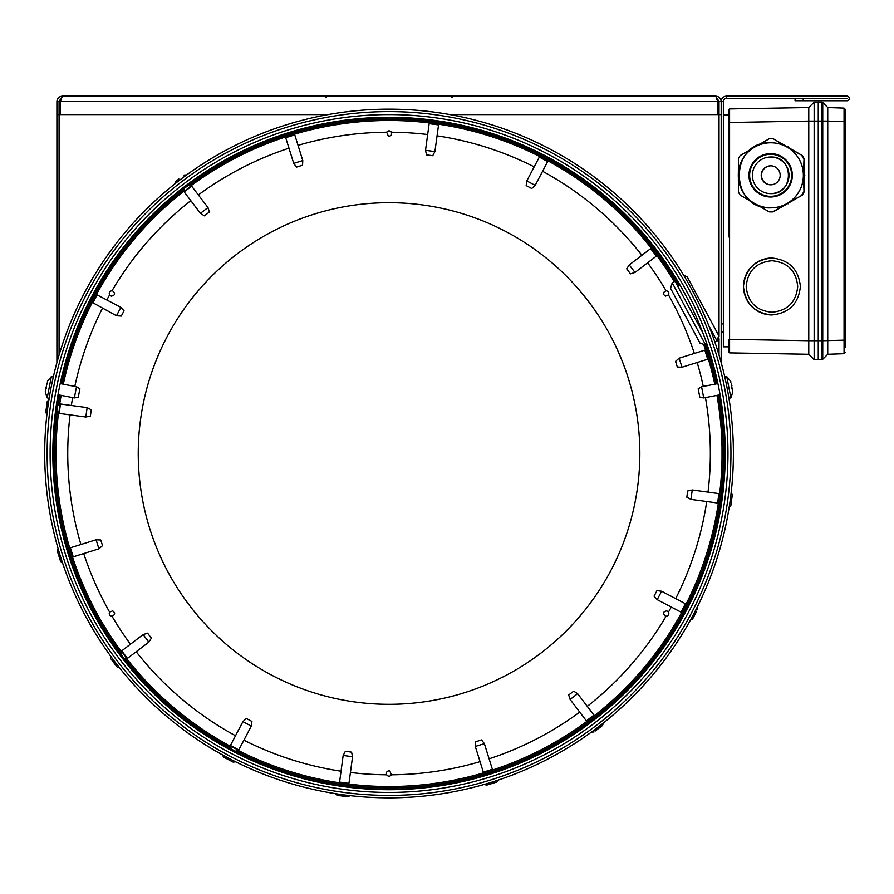 <?xml version="1.0" encoding="UTF-8"?>
<svg xmlns="http://www.w3.org/2000/svg" width="894" height="894" viewBox="0 0 894 894"><rect width="100%" height="100%" fill="white"/><g stroke="black" fill="none" stroke-linecap="round" stroke-linejoin="round"><path stroke-width="1.34" d="M343.855 786.664C336.602 785.636 336.602 785.636 343.855 786.664M289.198 132.468C296.205 130.334 296.216 130.334 289.198 132.468M652.81 245.023L655.067 247.917M653.737 246.208L653.19 245.504M670.422 269.474L669.058 267.429M654.173 246.766L653.101 245.392M389.046 797.85A344.346 344.346 0 0 1 44.7 453.504A344.346 344.346 0 0 1 389.046 109.157A344.346 344.346 0 0 1 733.393 453.504A344.346 344.346 0 0 1 389.046 797.85A344.346 344.346 0 0 1 44.7 453.504A344.346 344.346 0 0 1 389.046 109.157M389.046 792.43A338.927 338.927 0 0 1 50.12 453.504A338.927 338.927 0 0 1 389.046 114.588A338.927 338.927 0 0 1 727.962 453.504A338.927 338.927 0 0 1 389.046 792.43M389.046 117.293A336.211 336.211 0 0 1 725.257 453.504A336.211 336.211 0 0 1 389.046 789.715A336.211 336.211 0 0 1 52.835 453.504A336.211 336.211 0 0 1 389.046 117.293M225.59 160.249L220.058 163.401M219.332 163.825L216.75 165.345M215.923 165.848L226.484 159.747M53.349 448.43L53.316 454.8M53.316 455.638L53.349 458.633M53.361 459.605L53.361 447.402M216.806 741.696L222.304 744.914M223.019 745.317L225.634 746.792M226.484 747.261L215.923 741.16M389.046 789.246A335.731 335.731 0 0 1 347.308 786.642A335.731 335.731 0 0 0 485.464 775.098A335.731 335.731 0 0 1 389.046 789.246M340.234 785.681A335.731 335.731 0 0 1 236.15 752.413A335.731 335.731 0 0 0 340.234 785.681M229.825 749.083A335.731 335.731 0 0 1 123.975 659.56A335.731 335.731 0 0 0 229.825 749.083M119.651 653.872A335.731 335.731 0 0 1 69.576 556.75A335.731 335.731 0 0 0 119.651 653.872M67.452 549.933A335.731 335.731 0 0 1 55.909 411.776A335.731 335.731 0 0 0 67.452 549.933M56.881 404.691A335.731 335.731 0 0 1 58.479 394.846A335.731 335.731 0 0 0 56.881 404.691M60.658 383.671A335.731 335.731 0 0 1 90.138 300.619A335.731 335.731 0 0 0 60.658 383.671M93.468 294.294A335.731 335.731 0 0 1 182.991 188.433A335.731 335.731 0 0 0 93.468 294.294M188.679 184.108A335.731 335.731 0 0 1 285.801 134.044A335.731 335.731 0 0 0 188.679 184.108M292.617 131.921A335.731 335.731 0 0 1 430.774 120.377A335.731 335.731 0 0 0 292.617 131.921M123.908 660.253L124.981 661.616M66.927 549.81L68.29 550.123L70.157 556.124L69.207 557.152L69.732 558.761M292.74 131.384L292.439 132.748L286.426 134.625L285.376 133.675M285.342 133.687L283.8 134.201M437.859 121.338A335.731 335.731 0 0 1 541.932 154.606A335.731 335.731 0 0 0 437.859 121.338M548.268 157.925A335.731 335.731 0 0 1 654.117 247.459A335.731 335.731 0 0 0 548.268 157.925M658.442 253.147A335.731 335.731 0 0 1 679.462 285.063A335.731 335.731 0 0 0 658.442 253.147M706.551 344.38A335.731 335.731 0 0 1 708.506 350.258A335.731 335.731 0 0 0 706.551 344.38M710.641 357.086A335.731 335.731 0 0 1 717.435 383.671A335.731 335.731 0 0 0 710.641 357.086M719.614 394.846A335.731 335.731 0 0 1 722.173 495.242A335.731 335.731 0 0 0 719.614 394.846M721.212 502.316A335.731 335.731 0 0 1 687.944 606.4A335.731 335.731 0 0 0 721.212 502.316M684.625 612.725A335.731 335.731 0 0 1 595.091 718.575A335.731 335.731 0 0 0 684.625 612.725M589.403 722.9A335.731 335.731 0 0 1 492.292 772.975A335.731 335.731 0 0 0 589.403 722.9M561.287 165.323L555.789 162.105M555.062 161.691L552.447 160.216M551.598 159.747L562.17 165.848M724.743 458.577L724.777 452.208M724.777 451.381L724.743 448.375M724.721 447.402L724.721 459.605M552.503 746.769L558.035 743.618M558.75 743.193L561.331 741.662M562.17 741.16L551.598 747.261M560.817 738.813L550.246 744.914L560.817 738.813M722.017 447.402L722.017 459.605L722.017 447.402M550.246 162.093L560.817 168.195L550.246 162.093M389.046 120.478A333.026 333.026 0 0 1 674.311 281.677A333.026 333.026 0 0 0 189.975 186.522A333.026 333.026 0 0 1 389.046 120.478M704.025 345.363A333.026 333.026 0 0 1 714.775 384.185A333.026 333.026 0 0 0 704.025 345.363M716.954 395.36A333.026 333.026 0 0 1 237.033 749.809A333.026 333.026 0 0 0 716.954 395.36M231.468 746.892A333.026 333.026 0 0 1 125.875 657.582A333.026 333.026 0 0 0 231.468 746.892M122.065 652.575A333.026 333.026 0 0 1 58.658 411.721A333.026 333.026 0 0 0 122.065 652.575M59.496 405.485A333.026 333.026 0 0 1 61.138 395.36A333.026 333.026 0 0 0 59.496 405.485M63.318 384.185A333.026 333.026 0 0 1 184.969 190.333A333.026 333.026 0 0 0 63.318 384.185M227.847 744.914L217.276 738.813L227.847 744.914M56.076 459.605L56.076 447.402L56.076 459.605M217.276 168.195L227.847 162.093L217.276 168.195M109.627 612.111L112.666 610.859L109.627 612.111A2.716 2.716 0 0 0 111.269 616.1A2.716 2.716 0 0 1 109.627 612.111A321.292 321.292 0 0 1 83.723 553.576M324.131 695.767A250.801 250.801 0 0 0 631.298 518.419A250.801 250.801 0 0 0 453.962 211.252A250.801 250.801 0 0 0 146.784 388.599A250.801 250.801 0 0 0 324.131 695.767A250.801 250.801 0 0 0 631.298 518.419A250.801 250.801 0 0 0 453.962 211.252A250.801 250.801 0 0 0 146.784 388.599A250.801 250.801 0 0 0 324.131 695.767M666.108 290.829C662.856 292.204 662.622 293.981 665.415 296.16L668.466 294.897A2.716 2.716 0 0 0 666.108 290.829A2.716 2.716 0 0 1 668.466 294.897L665.415 296.16C662.622 293.992 662.856 292.215 666.108 290.829A321.292 321.292 0 0 0 647.647 262.825M668.466 612.111L666.823 610.859C662.979 611.697 662.51 613.452 665.415 616.1L666.108 616.189A2.716 2.716 0 0 0 668.466 612.111A2.716 2.716 0 0 1 666.108 616.189L665.415 616.1C662.51 613.452 662.979 611.697 666.823 610.859L668.466 612.111A321.292 321.292 0 0 0 671.282 607.048M391.393 774.796L389.75 770.829C386.99 770.818 385.973 772.137 386.689 774.796C385.973 772.137 386.99 770.818 389.75 770.829L391.393 774.796A2.716 2.716 0 0 1 386.689 774.796A2.716 2.716 0 0 0 391.393 774.796A321.292 321.292 0 0 0 480.044 761.643M111.974 290.829A2.716 2.716 0 0 0 109.627 294.897A2.716 2.716 0 0 1 111.974 290.829L112.666 290.919L111.974 290.829A321.292 321.292 0 0 1 190.813 200.658M109.627 294.897L111.269 296.16L109.627 294.897A321.292 321.292 0 0 0 106.811 299.971M389.75 130.949A2.716 2.716 0 0 0 386.689 132.223A2.716 2.716 0 0 1 391.393 132.223A2.716 2.716 0 0 0 389.75 130.949M386.689 132.223L388.342 136.19L386.689 132.223A321.292 321.292 0 0 0 298.037 145.364M388.342 136.19C391.091 136.201 392.108 134.871 391.393 132.223C392.108 134.871 391.091 136.201 388.342 136.19M111.269 296.16C115.114 295.311 115.583 293.567 112.666 290.919C115.583 293.567 115.114 295.311 111.269 296.16M111.974 616.189C115.237 614.804 115.46 613.027 112.666 610.859C115.46 613.027 115.237 614.804 111.974 616.189A2.716 2.716 0 0 1 111.269 616.1A2.716 2.716 0 0 0 111.974 616.189A321.292 321.292 0 0 0 130.446 644.194M78.594 96.15L103 96.15M328.176 114.588L60.423 114.588L60.423 101.57L62.323 96.15C59.049 96.496 57.25 98.295 56.903 101.57L56.903 362.651L56.903 114.588L59.071 114.588L59.071 101.57L59.071 114.588L56.903 114.588L59.071 114.588L59.071 355.063L59.071 114.588L56.903 114.588L56.903 101.57L59.071 101.57L60.703 98.753M721.19 362.651L721.19 101.57C720.843 98.295 719.033 96.496 715.77 96.15L717.659 101.57L717.659 114.588L449.917 114.588M728.778 236.955L728.778 114.991L723.358 114.991L723.358 101.57A3.252 3.252 0 0 1 726.61 98.318L726.61 96.15A5.42 5.42 0 0 0 721.19 101.57L719.022 101.57L719.022 114.588L719.022 101.57L717.39 98.753M719.022 355.063L719.022 338.692M719.022 336.222L719.022 114.588L721.19 114.588L721.19 101.57L723.358 101.57L723.358 346.816L728.778 346.816M62.323 96.15L715.77 96.15M717.659 101.57L60.423 101.57M771.913 258.02C789.089 259.819 798.577 269.317 800.387 286.493C798.577 303.669 789.089 313.157 771.913 314.956C754.748 313.157 745.261 303.669 743.45 286.493C745.261 269.317 754.748 259.819 771.913 258.02M771.958 258.02A28.474 28.463 -90 0 0 743.529 286.493A28.474 28.463 -90 0 0 771.958 314.956M771.947 312.252C756.302 310.721 747.719 302.138 746.188 286.493C747.719 270.848 756.302 262.255 771.947 260.735C787.58 262.255 796.174 270.848 797.694 286.493C796.174 302.138 787.58 310.721 771.947 312.252M808.768 107.537L808.768 121.092L808.768 107.537L729.582 108.923L728.778 109.727L728.778 122.478L729.582 122.478L729.582 352.884L808.768 354.27L814.155 359.656L818.256 359.69L814.155 359.656L814.155 102.151L808.768 107.537L729.582 108.923L729.582 122.478L808.768 121.092L808.768 354.27L808.768 340.715L818.256 340.715L818.256 121.092L818.256 359.69L821.798 359.667A1.352 1.352 0 0 0 822.748 359.265L827.743 354.27L822.748 359.265L822.748 340.726L818.256 340.726M827.743 108.509L827.743 107.537L822.748 102.542A1.352 1.352 0 0 0 821.798 102.139L814.155 102.151M808.768 354.27L814.155 359.656M728.778 352.08L729.582 352.884L728.778 352.08L728.778 339.329L808.768 340.715M728.778 114.991L728.778 224.863M723.358 114.991L723.358 323.907L721.19 323.907M804.019 192.087L803.438 175.313A32.542 32.53 90 0 0 787.167 147.141L773.243 138.76L802.276 155.522L787.167 147.141A32.542 32.53 90 0 0 770.896 142.783L770.829 142.783C728.856 140.771 728.856 209.867 770.829 207.855A32.542 32.53 90 0 1 738.299 175.313A32.542 32.53 90 0 1 770.829 142.783A32.542 32.53 90 0 1 803.36 175.313A32.542 32.53 90 0 1 770.829 207.855L770.896 207.855A32.542 32.53 90 0 0 787.167 203.497L802.276 195.115A36.598 36.598 90 0 0 804.019 192.087L804.019 158.551L803.438 175.313A32.542 32.53 90 0 1 787.167 203.497L772.718 211.878A36.598 36.598 90 0 1 769.231 211.878L755.911 204.234M770.695 193.618A18.305 18.293 90 0 1 752.402 175.313A18.305 18.293 90 0 1 770.695 157.02A18.305 18.293 90 0 1 788.989 175.313A18.305 18.293 90 0 1 770.684 193.618A18.305 18.293 90 0 1 752.39 175.313A18.305 18.293 90 0 1 770.684 157.02C794.297 155.88 794.297 194.758 770.684 193.618M770.829 184.812A9.488 9.488 90 0 1 761.487 175.313A9.488 9.488 90 0 1 770.829 165.826M770.695 184.812A9.488 9.488 90 0 1 761.207 175.313A9.488 9.488 90 0 1 770.695 165.826A9.488 9.488 90 0 1 780.183 175.313A9.488 9.488 90 0 1 770.695 184.812M755.911 146.404L769.231 138.76A36.598 36.598 90 0 1 770.974 138.715L771.488 138.715A36.598 36.598 90 0 1 773.243 138.76M803.505 192.087A36.598 36.598 90 0 1 801.762 195.115M738.366 173.123L738.444 158.551A36.598 36.598 90 0 1 740.187 155.522L753.251 147.946M753.251 202.692L740.187 195.115A36.598 36.598 90 0 1 738.444 192.087L738.366 177.515M772.718 211.878L773.243 211.878A36.598 36.598 90 0 1 771.488 211.923L770.974 211.923M770.974 138.715L770.974 138.715A36.598 36.598 90 0 1 772.718 138.76M801.762 155.522A36.598 36.598 90 0 1 803.505 158.551M802.276 155.522A36.598 36.598 90 0 1 804.019 158.551M773.243 211.878L802.276 195.115M787.256 203.787L788.508 203.061M804.019 176.185L804.019 174.453M788.095 203.787L788.899 202.837M804.019 176.643L804.522 175.313M788.899 147.801L787.256 146.851M804.79 175.313L804.019 173.995M788.508 147.577L788.095 146.851M708.696 325.472L717.066 341.039L718.72 335.529L687.274 277.017L683.441 274.883M702.997 306.273L690.805 283.588M685.329 315.772L670.556 288.315L672.221 282.806L705.601 344.894L700.091 343.24L685.329 315.772M702.963 333.127L675.082 281.264L672.221 282.806M426.539 154.874L432.718 155.712M426.516 154.874L425.522 150.304L434.886 151.578M425.522 150.304L429.154 123.64L438.507 124.914M431.132 121.171L437.3 122.009M526.789 180.934L526.164 185.572L531.729 188.5L535.193 185.349L547.698 161.535L539.294 157.12L526.789 180.934L535.193 185.349M541.909 154.059L541.976 155.455L547.541 158.383L548.726 157.635M46.913 384.007L45.661 389.315M45.303 391.673L45.817 389.404M76.515 386.756L79.912 388.789L78.259 397.305L74.336 397.931L76.515 386.756L60.189 383.582M47.348 382.654L47.17 383.403M47.203 397.897L45.348 392.086L47.203 397.897L49.159 398.277L47.203 397.897L51.338 376.609L47.438 381.302L51.338 376.609L53.305 376.989M46.097 389.035L46.365 386.197M703.746 397.931L699.834 397.305L698.18 388.789L701.578 386.756L703.746 397.931L720.083 394.757M726.744 376.609L730.644 381.302L726.744 376.609L724.777 376.989L726.744 376.609L730.89 397.897L732.745 392.086L730.89 397.897L728.934 398.277M732.667 391.706L731.292 383.984M730.8 382.431L730.845 381.671M731.717 386.197L731.996 389.035M731.918 385.839L731.37 384.364M175.57 181.538L178.889 179.012M191.707 186.153L184.153 191.897L200.435 213.32L204.368 215.845L209.375 212.034L207.989 207.564L191.674 186.187M200.468 213.286L207.989 207.564M182.488 188.232L185.17 190.59L190.154 186.801M183.806 188.757L188.768 184.98M45.885 411.396L47.192 401.842M46.443 407.34L46.544 406.591M47.002 403.183L47.147 402.155M46.89 404.032L46.723 405.239M90.406 416.012L91.255 409.832M85.846 416.984L87.109 407.675M59.194 413.363L60.457 404.043M58.982 411.732L59.82 405.53L57.551 405.25M56.702 411.419L57.551 405.217L56.445 404.367M111.158 659.191L112.119 660.465M116.958 666.812L112.856 661.426M114.555 663.661L114.052 663.002M114.141 663.124L113.683 662.51M116.265 665.918L115.617 665.058M151.365 638.16L147.577 633.175L143.129 634.595M148.829 642.082L143.107 634.561L121.718 650.877M127.417 658.364L121.696 650.843M123.763 660.063L126.132 657.381L122.344 652.396M124.288 658.744L120.511 653.782M350.157 795.604L347.732 796.766L342.726 796.096M337.686 795.403L342.883 796.107M346.358 796.588L342.123 796.006M348.939 783.367L352.571 756.715L351.577 752.145L345.375 751.295L343.162 755.441L339.586 782.094M352.527 756.715L343.162 755.441M348.895 783.367L339.541 782.094M347.52 787.145L346.984 785.848L340.782 784.999L339.899 786.105M602.522 725.47L595.315 730.946M595.594 718.787L594.286 718.262L589.325 722.039M601.45 726.286L598.656 728.409M599.192 727.995L602.098 725.794M573.691 691.185L568.729 694.962M577.613 693.722L570.137 699.421M593.895 715.144L586.386 720.855L570.104 699.443L568.707 694.973M731.739 498.997L731.359 501.78M730.901 505.177L732.186 495.689M687.676 491.007L686.838 497.176M692.247 490.024L690.984 499.344M718.899 493.656L717.636 502.976M721.38 495.589L720.542 501.769M626.728 268.859L630.516 273.843L634.986 272.458L656.364 256.142M629.264 264.937L634.986 272.458M626.705 268.837L629.242 264.903L650.653 248.621L656.397 256.176M654.319 246.956L653.782 248.241L657.571 253.225L658.979 253.08M293.713 163.378L296.54 167.1L302.552 165.222L302.764 160.551L294.774 134.871L285.711 137.687L293.713 163.378L302.764 160.551M116.477 315.761L121.282 316.074L124.031 310.821L120.891 307.368L97.077 294.864L92.909 302.775L116.477 315.761L120.891 307.368M89.601 300.641L90.998 300.585L93.915 295.009L93.177 293.824M62.658 563.119L60.58 561.421L57.574 551.788M57.663 552.079L57.406 551.229M98.91 548.838L102.531 545.664L100.765 539.998L96.094 539.786L70.402 547.787L73.23 556.839L98.91 548.838L96.094 539.786M235.77 761.8L233.088 762.079L223.612 757.095L222.304 754.737M251.303 726.073L251.929 721.436L246.364 718.519L242.9 721.659L230.395 745.484L238.799 749.887L251.303 726.073L242.9 721.659M230.551 748.636L236.117 751.552L237.178 749.53L231.613 746.602L229.367 749.384M489.465 784.306L488.783 784.519M496.952 781.982L487.61 784.887M493.857 782.943L494.997 782.585M496.159 782.228L496.919 781.982L496.159 782.228M484.146 784.407L486.772 785.144M484.38 743.64L481.542 739.919L475.541 741.785L475.317 746.456L483.319 772.148L492.382 769.321L484.38 743.64L475.317 746.456M492.695 773.344L491.666 772.394L485.654 774.26L485.353 775.634M696.705 611.194L692.917 618.402M693.688 616.949L693.062 618.134M661.616 591.247L656.978 590.621L654.05 596.197L657.202 599.65L681.016 612.155L685.43 603.752L661.616 591.247L657.202 599.65M688.492 606.378L687.095 606.434L684.167 611.999L684.916 613.183M679.172 358.17L675.562 361.355L677.328 367.009L681.999 367.233L707.679 359.232L704.863 350.169L679.172 358.17L681.999 367.233M708.875 349.867L707.936 350.895L709.802 356.896L711.166 357.209M723.358 332.043L721.19 332.043M795.068 98.586L795.068 100.754L795.068 98.586L846.998 98.318L726.61 98.318A3.252 3.252 0 0 0 723.358 101.57M803.203 98.586L803.203 100.754L846.998 100.754A2.302 2.302 0 0 0 849.3 98.452A2.302 2.302 0 0 0 846.998 96.15L726.61 96.15A5.42 5.42 0 0 0 721.19 101.57M803.203 100.754L795.068 100.754M845.366 136.491L845.366 122.746M845.366 345.274L845.366 323.092M845.366 340.156L844.059 340.156L844.059 121.651L827.743 121.081L827.743 107.537L844.059 108.107L845.366 109.459L844.059 108.107L844.059 121.651L845.366 121.651L845.366 109.459L845.366 347.498M845.366 341.821L845.366 342.491M845.366 130.625L845.366 131.329M845.366 133.05L845.366 133.709M818.256 102.117L818.256 121.081L808.768 121.092M827.743 351.074L827.743 341.821M827.743 117.863L827.743 111.437M827.743 107.537L822.748 102.542L822.748 121.081L821.798 121.081L821.798 359.667M827.743 121.081L827.743 354.27L844.059 353.7L845.366 352.348L844.059 353.7L844.059 340.156L822.748 340.726L822.748 121.081L827.743 121.081M389.046 795.414A341.899 341.899 0 0 1 47.136 453.504A341.899 341.899 0 0 1 389.046 111.605A341.899 341.899 0 0 1 730.946 453.504A341.899 341.899 0 0 1 389.046 795.414M189.159 185.449A334.378 334.378 0 0 1 678.278 285.711M705.332 345.028A334.378 334.378 0 0 1 716.105 383.928M718.284 395.103A334.378 334.378 0 0 1 236.407 751.016M437.065 135.821A321.292 321.292 0 0 1 534.176 166.854M542.58 171.268A321.292 321.292 0 0 1 641.903 255.271M668.466 294.897A321.292 321.292 0 0 1 694.359 353.443M697.186 362.506A321.292 321.292 0 0 1 703.265 386.42M705.444 397.595A321.292 321.292 0 0 1 708.014 492.125M706.729 501.534A321.292 321.292 0 0 1 675.696 598.645M666.108 616.189A321.292 321.292 0 0 1 587.28 706.361M579.725 712.105A321.292 321.292 0 0 1 489.107 758.827M386.689 774.796A321.292 321.292 0 0 1 350.426 772.472M341.016 771.198A321.292 321.292 0 0 1 243.906 740.154M235.502 735.751A321.292 321.292 0 0 1 136.19 651.737M80.907 544.513A321.292 321.292 0 0 1 70.078 414.883M71.352 405.485A321.292 321.292 0 0 1 72.649 397.595M74.828 386.42A321.292 321.292 0 0 1 102.397 308.374M198.367 194.914A321.292 321.292 0 0 1 288.974 148.192M391.393 132.223A321.292 321.292 0 0 1 427.667 134.536M230.831 748.088A334.378 334.378 0 0 1 124.791 658.397M120.981 653.391A334.378 334.378 0 0 1 57.305 411.531M58.155 405.306A334.378 334.378 0 0 1 59.809 395.103M61.988 383.928A334.378 334.378 0 0 1 184.153 189.26M770.639 153.623A21.691 21.691 90 0 1 792.33 175.313A21.691 21.691 90 0 1 770.639 197.004A21.691 21.691 90 0 1 748.948 175.313A21.691 21.691 90 0 1 770.639 153.623M770.639 154.304A21.009 21.009 90 0 1 791.648 175.313A21.009 21.009 90 0 1 770.639 196.334A21.009 21.009 90 0 1 749.63 175.313A21.009 21.009 90 0 1 770.639 154.304M821.798 102.139L821.798 121.081L818.256 121.081M451.571 97.334L454.443 96.15M326.522 97.334L323.639 96.15M717.066 341.039L714.898 342.201M706.975 344.156L705.601 344.894M679.887 284.84L677.652 286.035M432.741 155.712L434.92 151.578L438.552 124.925M431.098 121.171L430.573 119.874M437.334 122.02L438.194 120.913M74.336 397.931L58.009 394.757L74.336 397.931L78.259 397.305M701.578 386.756L717.904 383.582L701.578 386.756L698.18 388.789M174.643 184.108L175.537 181.571M186.745 174.911L184.052 175.09M190.176 186.79L188.612 183.572M46.946 414.626L45.784 412.19M49.002 399.562L47.226 401.585M90.406 416.034L85.835 417.029L59.183 413.408M91.255 409.81L87.12 407.63L60.457 403.999M58.97 411.765L55.406 411.978M119.651 667.907L117.103 667.025M110.454 655.805L110.621 658.498M151.377 638.182L148.851 642.115L127.44 658.397M122.322 652.374L119.114 653.939M335.094 793.548L337.116 795.325M603.45 722.9L602.556 725.447M589.302 722.05L589.481 723.436M591.347 732.108L594.029 731.929M573.713 691.174L577.647 693.699L593.929 715.111M731.136 492.393L732.309 494.818M729.091 507.457L730.867 505.434M687.687 490.974L692.258 489.979L718.91 493.611M686.838 497.209L690.973 499.388L717.625 503.009M721.391 495.567L722.676 495.03M720.542 501.791L721.648 502.651M58.144 548.614L57.372 551.151M236.117 751.552L236.172 752.949M498.662 779.892L497.008 781.959M697.342 606.78L697.633 609.417M690.28 620.246L692.615 618.983"/></g></svg>
